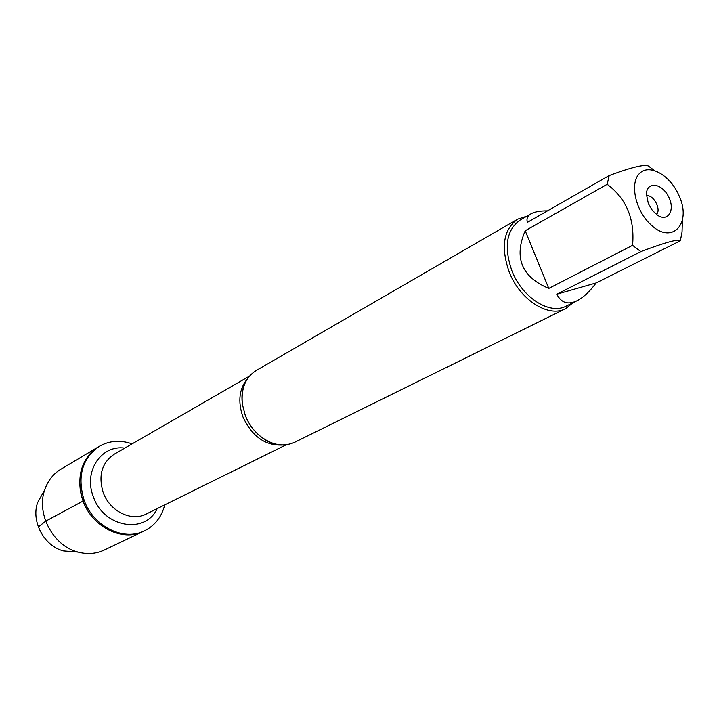 <?xml version="1.0" encoding="UTF-8"?>
<svg xmlns="http://www.w3.org/2000/svg" width="719" height="719" viewBox="0 0 719 719"><rect width="100%" height="100%" fill="white"/><g stroke="black" fill="none" stroke-linecap="round" stroke-linejoin="round"><path stroke-width="1.08" d="M164.75 504.882C161.667 516.898 154.945 525.535 144.582 530.784C123.812 541.587 93.263 526.569 84.123 500.217C77.014 476.454 82.092 458.479 99.366 446.292C109.477 440.585 120.388 439.776 132.098 443.884M82.991 500.837C92.131 527.153 122.643 542.144 143.405 531.35C124.486 540.643 97.865 529.993 86.109 507.74C74.111 485.604 80.016 457.545 98.233 446.966C80.977 459.135 75.899 477.092 82.991 500.837M651.001 224.822C672.013 245.143 691.912 223.726 679.239 196.17C670.899 175.778 649.814 163.258 639.766 173.216C629.323 182.644 635.335 210.856 651.001 224.822M654.29 170.403L649.329 166.745C646.992 163.537 633.61 166.466 609.191 175.553L607.178 184.28C626.438 198.687 634.895 219.034 632.558 245.341L640.836 251.614C665.336 242.366 678.511 238.753 680.354 240.766L682.043 232.039L682.385 220.329M640.836 251.614L556.803 294.206C561.206 302.87 567.92 305.072 576.926 300.803L566.132 306.141C549.837 315.147 522.318 297.702 512 271.036C503.677 247.003 506.365 230.026 520.08 220.104L530.937 213.84C527.476 215.862 526.299 218.702 527.404 222.351L609.191 175.553M576.926 300.803C583.226 297.612 589.634 291.662 596.15 282.935L680.354 240.766M607.178 184.28L525.212 230.745C513.726 257.699 521.59 276.923 548.786 288.418L632.558 245.341M547.501 210.856C540.059 210.82 534.541 211.808 530.937 213.84M517.662 219.151L256.126 370.564C245.404 377.457 240.829 388.736 242.402 404.384L245.233 415.294C248.271 423.051 252.791 429.611 258.795 435.004C270.937 444.989 282.855 447.434 294.547 442.338L565.583 308.685C548.615 318.041 519.981 299.895 509.25 272.15C500.595 247.156 503.399 229.487 517.662 219.151L526.82 216.212M573.115 302.69L565.583 308.685M648.367 203.693L646.426 194.238C646.579 181.305 661.363 182.761 668.266 196.134C675.563 209.292 668.58 222.405 657.732 215.358L652.385 210.478L648.367 203.693M596.15 282.935L556.803 294.206M548.786 288.418L525.212 230.745M656.384 214.424C661.741 209.777 653.292 193.995 646.453 195.883M99.366 446.292L60.926 469.183C53.26 473.848 47.867 480.714 44.74 489.792C35.968 513.779 53.269 546.098 78.092 552.102C87.385 554.538 96.085 553.855 104.219 550.071L144.582 530.784M75.252 551.877L63.587 550.943C44.201 546.26 30.809 521.239 37.667 502.509L43.356 492.281M84.204 500.442L45.665 521.176L38.341 526.937M283.349 444.989C265.653 446.131 252.171 436.748 242.905 416.84C237.612 401.337 239.211 388.53 247.713 378.41M249.466 376.127L114.186 454.219C101.774 462.793 98.117 475.574 103.212 492.542C109.737 511.272 131.505 521.94 146.209 514.049L286.216 444.791M157.155 508.639C145.391 534.612 103.644 527.62 93.362 496.766C83.179 471.511 101.253 444.567 124.755 448.117M245.26 382.688C242.276 388.35 241.323 395.576 242.402 404.384M278.433 444.657C272.061 444 265.518 440.783 258.795 435.004M63.587 550.943L78.092 552.102M37.667 502.509L44.74 489.792"/></g></svg>

